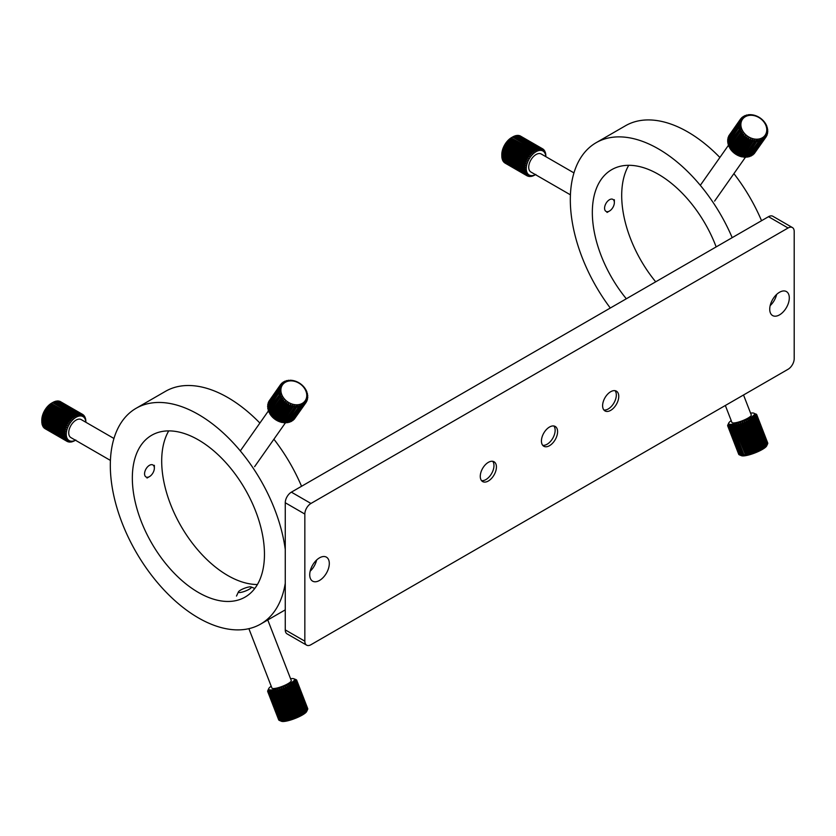 <?xml version="1.0" encoding="UTF-8"?>
<svg xmlns="http://www.w3.org/2000/svg" width="836" height="836" viewBox="0 0 836 836"><rect width="100%" height="100%" fill="white"/><g stroke="black" fill="none" stroke-linecap="round" stroke-linejoin="round"><path stroke-width="1.25" d="M319.519 580.445A13.846 7.994 120 0 0 328.558 568.25A13.846 7.994 120 0 0 326.437 557.163A13.846 7.994 120 0 0 319.519 557.842A13.846 7.994 120 0 0 310.469 570.048A13.846 7.994 120 0 0 312.591 581.135A13.846 7.994 120 0 0 319.519 580.445M310.156 571.218A13.846 7.994 120 0 0 316.635 560.005M779.518 314.869A13.846 7.994 120 0 0 788.557 302.674A13.846 7.994 120 0 0 786.436 291.576A13.846 7.994 120 0 0 779.518 292.266A13.846 7.994 120 0 0 770.478 304.461A13.846 7.994 120 0 0 772.6 315.559A13.846 7.994 120 0 0 779.518 314.869M770.165 305.642A13.846 7.994 120 0 0 776.644 294.429M615.045 390.673A11.422 6.594 -60 0 1 615.327 400.016A11.422 6.594 -60 0 1 608.242 408.95A11.422 6.594 -60 0 1 603.885 409.995M610.688 391.718A11.422 6.594 -60 0 1 616.393 391.154A11.422 6.594 -60 0 1 618.149 400.298A11.422 6.594 -60 0 1 610.688 410.361A11.422 6.594 -60 0 1 604.982 410.925A11.422 6.594 -60 0 1 603.226 401.782A11.422 6.594 -60 0 1 610.688 391.718M553.871 425.994A11.422 6.594 -60 0 1 554.153 435.326A11.422 6.594 -60 0 1 547.068 444.271A11.422 6.594 -60 0 1 542.721 445.306M549.513 427.029A11.422 6.594 -60 0 1 555.229 426.464A11.422 6.594 -60 0 1 556.975 435.619A11.422 6.594 -60 0 1 549.513 445.682A11.422 6.594 -60 0 1 543.808 446.246A11.422 6.594 -60 0 1 542.052 437.092A11.422 6.594 -60 0 1 549.513 427.029M492.697 461.305A11.422 6.594 -60 0 1 492.979 470.647A11.422 6.594 -60 0 1 485.904 479.582A11.422 6.594 -60 0 1 481.546 480.627M488.349 462.35A11.422 6.594 -60 0 1 494.055 461.785A11.422 6.594 -60 0 1 495.811 470.94A11.422 6.594 -60 0 1 488.349 480.993A11.422 6.594 -60 0 1 482.633 481.567A11.422 6.594 -60 0 1 480.888 472.413A11.422 6.594 -60 0 1 488.349 462.35M794.2 358.665A8.653 4.995 -60 0 1 788.087 369.261L310.95 644.723A8.653 4.995 -60 0 1 306.624 645.152A8.653 4.995 -60 0 1 304.837 641.191L304.837 514.056A8.653 4.995 -60 0 1 310.95 503.46L788.087 227.988A8.653 4.995 -60 0 1 792.413 227.559A8.653 4.995 -60 0 1 794.2 231.52L794.2 358.665M306.624 645.152L287.051 633.855A8.653 4.995 -60 0 1 285.264 629.895L285.264 502.75A8.653 4.995 -60 0 1 291.377 492.153L768.503 216.691A8.653 4.995 -60 0 1 772.83 216.263L792.413 227.559M626.331 298.776A93.433 53.943 60 0 1 611.691 169.677A93.433 53.943 60 0 1 658.402 174.306A93.433 53.943 60 0 1 716.159 246.913M610.301 308.024A124.574 71.927 60 0 1 596.12 142.705L625.474 125.755A124.574 71.927 60 0 1 687.767 131.931A124.574 71.927 60 0 1 719.89 157.481M596.12 142.705A124.574 71.927 60 0 1 658.402 148.881A124.574 71.927 60 0 1 732.19 237.654M733.903 173.637A124.574 71.927 60 0 1 761.554 220.704M655.696 281.816A93.433 53.943 60 0 1 628.735 165.298M198.393 439.893A93.433 53.943 60 0 1 259.432 522.218A93.433 53.943 60 0 1 245.115 597.082A93.433 53.943 60 0 1 198.393 592.463A93.433 53.943 60 0 1 137.365 510.127A93.433 53.943 60 0 1 151.682 435.263A93.433 53.943 60 0 1 198.393 439.893M257.425 584.51A93.433 53.943 60 0 1 227.758 575.502A93.433 53.943 60 0 1 168.726 430.885M136.111 408.292A124.574 71.927 60 0 1 198.393 414.457A124.574 71.927 60 0 1 285.264 549.43L285.264 583.214A124.574 71.927 60 0 1 260.686 624.053A124.574 71.927 60 0 1 198.393 617.888A124.574 71.927 60 0 1 117.019 508.11A124.574 71.927 60 0 1 136.111 408.292L165.476 391.342A124.574 71.927 60 0 1 227.758 397.508A124.574 71.927 60 0 1 259.881 423.058M273.905 439.213A124.574 71.927 60 0 1 301.556 486.28M154.357 468.139A6.918 3.992 120 0 0 149.456 465.318A6.918 3.992 120 0 0 144.565 473.793A6.918 3.992 120 0 0 149.456 476.614A6.918 3.992 120 0 0 154.357 468.139L154.357 465.318M43.89 427.489L43.974 427.854A15.57 8.987 120 0 0 44.298 428.147L66.326 440.865A15.57 8.987 -60 0 1 65.992 440.562L67.517 439.715L65.438 439.935A15.57 8.987 -60 0 1 65.166 439.548L66.828 438.722L64.727 438.764A15.57 8.987 -60 0 1 64.529 438.304L66.305 437.531L64.215 437.385A15.57 8.987 -60 0 1 64.09 436.862L65.96 436.162L63.912 435.828A15.57 8.987 -60 0 1 63.86 435.232L65.814 434.636L63.818 434.103A15.57 8.987 -60 0 1 63.839 433.476L41.821 420.759L41.831 422.525A15.57 8.987 120 0 0 41.894 423.11L63.912 435.828M43.044 426.245L43.148 426.83A15.57 8.987 120 0 0 43.409 427.217L65.438 439.935M42.417 424.803L42.5 425.587A15.57 8.987 120 0 0 42.709 426.046L64.727 438.764M41.957 422.295L42.061 424.145A15.57 8.987 120 0 0 42.197 424.678L64.215 437.385M52.814 402.45A15.57 8.987 120 0 0 52.543 402.618L74.561 415.325A15.57 8.987 -60 0 1 75.104 415.011L53.076 402.304A15.57 8.987 120 0 0 52.814 402.45L51.592 403.161A13.846 7.994 -60 0 0 41.8 420.111L41.8 421.396L63.818 434.103M85.763 420.748L85.826 420.78A15.57 8.987 -60 0 1 85.847 421.396L85.847 422.253A13.846 7.994 120 0 0 75.752 417.467A13.846 7.994 120 0 0 66.263 434.239A13.846 7.994 120 0 0 75.439 440.217M75.825 440.018L74.331 440.875A15.57 8.987 -60 0 1 73.798 441.136L72.805 441.544A15.57 8.987 -60 0 1 72.283 441.721L71.321 441.962A15.57 8.987 -60 0 1 70.809 442.035L71.75 441.377L69.9 442.098A15.57 8.987 -60 0 1 69.43 442.077L70.517 441.324L68.583 441.951A15.57 8.987 -60 0 1 68.144 441.847L69.388 441.032L67.382 441.544A15.57 8.987 -60 0 1 67.047 441.366A15.57 8.987 -60 0 1 66.995 441.335L68.385 440.488L66.326 440.865M113.947 438.482L81.249 419.599A10.377 5.998 120 0 0 73.244 422.379A10.377 5.998 120 0 0 68.719 432.829A10.377 5.998 120 0 0 70.861 437.573L110.415 460.417M68.144 441.847L67.549 441.502M66.995 441.335L44.966 428.617M65.992 440.562L43.974 427.854M65.166 439.548L43.148 426.83M64.529 438.304L42.5 425.587M64.09 436.862L42.061 424.145M63.86 435.232L41.831 422.525M41.925 419.557L63.944 432.264A15.57 8.987 -60 0 1 64.038 431.595L42.019 418.888A15.57 8.987 120 0 0 41.925 419.557L41.821 420.759A15.57 8.987 120 0 0 41.8 421.396M42.427 416.945A15.57 8.987 120 0 0 42.26 417.624L64.278 430.341A15.57 8.987 -60 0 1 64.445 429.652L42.427 416.945L42.532 415.617L64.821 428.366A15.57 8.987 -60 0 1 65.062 427.677L43.033 414.959A15.57 8.987 120 0 0 42.803 415.659M43.838 412.984A15.57 8.987 120 0 0 43.535 413.674L65.553 426.391A15.57 8.987 -60 0 1 65.856 425.702L43.838 412.984L43.921 412.033L44.454 411.72L66.472 424.437A15.57 8.987 -60 0 1 66.828 423.768L44.81 411.051A15.57 8.987 120 0 0 44.454 411.72M45.938 409.201A15.57 8.987 120 0 0 45.531 409.839L67.549 422.546A15.57 8.987 -60 0 1 67.967 421.908L45.928 408.637L46.753 408.052L68.771 420.769A15.57 8.987 -60 0 1 69.231 420.174L47.203 407.456A15.57 8.987 120 0 0 46.753 408.052M48.582 405.868A15.57 8.987 120 0 0 48.091 406.411L70.109 419.118A15.57 8.987 -60 0 1 70.6 418.585L48.394 405.7L49.523 404.938L71.541 417.655A15.57 8.987 -60 0 1 72.053 417.185L50.035 404.467A15.57 8.987 120 0 0 49.523 404.938M51.55 403.265A15.57 8.987 120 0 0 51.017 403.663L73.035 416.38A15.57 8.987 -60 0 1 73.568 415.983L51.121 403.454L52.543 402.618M54.612 401.583A15.57 8.987 120 0 0 54.079 401.802L76.097 414.52A15.57 8.987 -60 0 1 76.63 414.301L54.612 401.583M56.106 401.134A15.57 8.987 120 0 0 55.584 401.259L77.612 413.977A15.57 8.987 -60 0 1 78.124 413.851L56.106 401.134M57.538 400.956A15.57 8.987 120 0 0 57.047 400.987L79.065 413.705A15.57 8.987 -60 0 1 79.556 413.674L57.538 400.956M58.875 401.05A15.57 8.987 120 0 0 58.415 400.987L80.434 413.705A15.57 8.987 -60 0 1 80.893 413.768L58.875 401.05M60.087 401.426A15.57 8.987 120 0 0 59.68 401.27L81.698 413.977A15.57 8.987 -60 0 1 82.116 414.144L60.087 401.426M60.777 401.823L82.837 414.531A15.57 8.987 -60 0 1 83.192 414.781L83.715 416.777L83.809 415.335A15.57 8.987 -60 0 1 84.112 415.68L84.499 417.666L84.603 416.391A15.57 8.987 -60 0 1 84.844 416.809L85.115 418.763L85.22 417.666A15.57 8.987 -60 0 1 85.387 418.157L85.627 419.139A15.57 8.987 -60 0 1 85.721 419.693L85.826 420.78M83.255 415.011L83.809 415.335M82.116 414.144L82.785 416.119L82.837 414.531M80.893 413.768L81.719 415.701L81.698 413.977M79.556 413.674L80.528 415.523L80.434 413.705M78.124 413.851L79.253 415.607L79.065 413.705M76.63 414.301L77.905 415.941L77.612 413.977M75.104 415.011L76.525 416.516L76.097 414.52M73.568 415.983L75.125 417.321L74.561 415.325M72.053 417.185L73.746 418.345L73.035 416.38M70.6 418.585L72.398 419.567L71.541 417.655M69.231 420.174L71.123 420.957L70.109 419.118M67.967 421.908L69.942 422.493L68.771 420.769M66.828 423.768L68.865 424.155L67.549 422.546M65.856 425.702L67.935 425.89L66.472 424.437M65.062 427.677L67.152 427.677L65.553 426.391M64.445 429.652L66.535 429.485L64.821 428.366M64.038 431.595L66.107 431.271L64.278 430.341M63.839 433.476L65.866 432.996L63.944 432.264M42.26 417.624L42.019 418.888M43.535 413.674L43.033 414.959M45.531 409.839L44.81 411.051M48.091 406.411L47.203 407.456M51.017 403.663L50.035 404.467M54.079 401.802L52.511 402.649M55.584 401.259L53.901 402.074M57.047 400.987L56.346 401.28M72.398 419.567L48.394 405.7M71.123 420.957L47.119 407.101M69.942 422.493L45.928 408.637M68.865 424.155L44.862 410.288M67.935 425.89L43.921 412.033M67.152 427.677L43.138 413.82M66.535 429.485L42.532 415.617M240.653 590.059A6.918 1.463 -21.2 0 0 238.469 591.825A6.918 1.463 -21.2 0 0 241.803 592.191A6.918 1.463 -21.2 0 0 249.128 589.296A6.918 1.463 -21.2 0 0 251.072 586.945A6.918 1.463 -21.2 0 0 240.653 590.059M307.648 709.398A15.57 3.292 -21.2 0 0 307.7 709.241L296.696 680.859A15.57 3.292 158.8 0 1 296.602 681.068L307.617 709.45A15.57 3.292 -21.2 0 0 307.648 709.398L306.655 711.509A13.846 2.926 158.8 0 1 302.298 715.052A13.846 2.926 158.8 0 1 281.45 721.28L279.485 720.454A15.57 3.292 -21.2 0 0 279.736 720.527L280.29 720.611A15.57 3.292 -21.2 0 0 280.635 720.632L282.578 721.343L281.356 720.642A15.57 3.292 -21.2 0 0 281.784 720.622L283.697 721.29L282.641 720.538A15.57 3.292 -21.2 0 0 283.143 720.475L284.992 721.134L284.146 720.318A15.57 3.292 -21.2 0 0 284.71 720.214L286.476 720.851L285.818 719.984A15.57 3.292 -21.2 0 0 286.435 719.838L288.086 720.475L287.636 719.535A15.57 3.292 -21.2 0 0 288.305 719.347L289.81 720.005L289.559 718.981A15.57 3.292 -21.2 0 0 290.259 718.761L291.607 719.441L291.565 718.333A15.57 3.292 -21.2 0 0 292.266 718.082L293.457 718.803L293.593 717.601A15.57 3.292 -21.2 0 0 294.303 717.34L295.296 718.103L295.61 716.818A15.57 3.292 -21.2 0 0 296.31 716.525L297.114 717.351L297.585 715.971A15.57 3.292 -21.2 0 0 298.264 715.668L298.86 716.557L299.476 715.093A15.57 3.292 -21.2 0 0 300.114 714.78L300.511 715.752L301.253 714.205A15.57 3.292 -21.2 0 0 301.838 713.892L302.026 714.937L302.862 713.307A15.57 3.292 -21.2 0 0 303.384 713.003L292.37 684.621A15.57 3.292 158.8 0 1 291.848 684.935L302.862 713.307M267.928 691.811L278.942 720.183A15.57 3.292 -21.2 0 0 279.099 720.298L268.471 692.083L269.025 690.17L268.084 691.915A15.57 3.292 158.8 0 1 267.928 691.811L268.617 689.888L267.719 691.571A15.57 3.292 158.8 0 1 267.687 691.487A15.57 3.292 158.8 0 1 267.666 691.414L268.45 689.501L267.645 691.111A15.57 3.292 158.8 0 1 267.677 690.923L268.764 688.571A13.846 2.926 -21.2 0 0 275.42 689.292A13.846 2.926 -21.2 0 0 290.061 683.514A13.846 2.926 -21.2 0 0 293.959 678.801A13.846 2.926 -21.2 0 0 290.573 678.717M268.084 691.915L279.099 720.298L281.032 721.113M267.708 691.55L278.67 719.796A15.57 3.292 -21.2 0 0 278.691 719.859A15.57 3.292 -21.2 0 0 278.733 719.942L278.869 720.015M271.209 686.231A13.846 2.926 -21.2 0 0 268.764 688.571M268.555 689.01L267.844 690.546M291.848 684.935L290.019 683.994L290.823 685.51A15.57 3.292 158.8 0 1 290.238 685.823L288.504 684.809L289.11 686.408A15.57 3.292 158.8 0 1 288.472 686.722L286.863 685.625L287.25 687.286A15.57 3.292 158.8 0 1 286.581 687.589L285.107 686.408L285.306 688.143A15.57 3.292 158.8 0 1 284.606 688.436L283.289 687.161L283.289 688.958A15.57 3.292 158.8 0 1 282.578 689.23L281.45 687.861L281.262 689.71A15.57 3.292 158.8 0 1 280.551 689.951L279.611 688.498L279.245 690.379A15.57 3.292 158.8 0 1 278.555 690.599L277.803 689.063L277.291 690.975A15.57 3.292 158.8 0 1 276.622 691.153L276.079 689.533L275.431 691.456A15.57 3.292 158.8 0 1 274.804 691.602L274.469 689.919L273.696 691.842A15.57 3.292 158.8 0 1 273.132 691.947L272.996 690.191L272.139 692.103A15.57 3.292 158.8 0 1 271.637 692.166L271.69 690.348L270.77 692.239A15.57 3.292 158.8 0 1 270.341 692.26L270.582 690.4L269.62 692.26A15.57 3.292 158.8 0 1 269.276 692.229L269.683 690.337L268.722 692.145A15.57 3.292 158.8 0 1 268.471 692.083M248.877 628.672L271.909 688.028A10.377 2.195 -21.2 0 0 277.918 687.798A10.377 2.195 -21.2 0 0 287.95 683.702A10.377 2.195 -21.2 0 0 291.262 680.514L267.468 619.173M270.341 692.26L281.356 720.642M281.784 720.622L270.77 692.239M280.635 720.632L269.62 692.26M269.276 692.229L280.29 720.611M279.736 720.527L268.722 692.145M278.733 719.942L267.719 691.571M296.237 679.741L296.529 679.95A15.57 3.292 158.8 0 1 296.644 680.076L296.749 680.347M307.773 708.897A15.57 3.292 -21.2 0 0 307.763 708.729L296.759 680.347A15.57 3.292 158.8 0 1 296.77 680.514L307.669 709.147M307.178 710.088A15.57 3.292 -21.2 0 0 307.366 709.848L296.352 681.476A15.57 3.292 158.8 0 1 296.163 681.706L307.178 710.088L306.227 711.948L306.749 710.548L295.735 682.166A15.57 3.292 158.8 0 1 295.453 682.427L306.467 710.809A15.57 3.292 -21.2 0 0 306.749 710.548M305.495 711.593A15.57 3.292 -21.2 0 0 305.861 711.311L294.857 682.939A15.57 3.292 158.8 0 1 294.481 683.221L305.495 711.593L304.544 713.359L304.732 712.136L293.729 683.764A15.57 3.292 158.8 0 1 293.279 684.057L304.283 712.439A15.57 3.292 -21.2 0 0 304.732 712.136M301.838 713.892L290.823 685.51M290.238 685.823L301.253 714.205M300.114 714.78L289.11 686.408M288.472 686.722L299.476 715.093M298.264 715.668L287.25 687.286M286.581 687.589L297.585 715.971M296.31 716.525L285.306 688.143M284.606 688.436L295.61 716.818M294.303 717.34L283.289 688.958M282.578 689.23L293.593 717.601M292.266 718.082L281.262 689.71M280.551 689.951L291.565 718.333M290.259 718.761L279.245 690.379M278.555 690.599L289.559 718.981M288.305 719.347L277.291 690.975M276.622 691.153L287.636 719.535M286.435 719.838L275.431 691.456M274.804 691.602L285.818 719.984M284.71 720.214L273.696 691.842M273.132 691.947L284.146 720.318M283.143 720.475L272.139 692.103M271.637 692.166L282.641 720.538M293.279 684.057L291.377 683.19L292.37 684.621M294.481 683.221L292.548 682.416L293.729 683.764M295.453 682.427L293.499 681.685L294.857 682.939M296.163 681.706L294.22 681.006L295.735 682.166M296.602 681.068L294.711 680.399L296.352 681.476M296.77 680.514L294.93 679.867L296.696 680.859M296.644 680.076L294.909 679.438L296.759 680.347M305.861 711.311L305.506 712.627L306.467 710.809M303.384 713.003L303.384 714.132L304.283 712.439M277.803 689.063L289.81 720.005M279.611 688.498L291.607 719.441M281.45 687.861L293.457 718.803M283.289 687.161L295.296 718.103M285.107 686.408L297.114 717.351M286.863 685.625L298.86 716.557M288.504 684.809L300.511 715.752M302.298 403.37A13.846 10.92 35.1 0 0 303.614 387.172A13.846 10.92 35.1 0 0 285.348 382.282A13.846 10.92 35.1 0 0 284.031 398.469A13.846 10.92 35.1 0 0 302.298 403.37M282.568 382.898L283.038 382.23A15.57 12.279 -144.9 0 1 283.561 381.895L285.389 382L284.585 381.362A15.57 12.279 -144.9 0 1 285.17 381.111L286.905 381.352L286.309 380.735A15.57 12.279 -144.9 0 1 286.947 380.568L288.556 380.934L288.159 380.349A15.57 12.279 -144.9 0 1 288.838 380.286L290.301 380.756L290.113 380.234A15.57 12.279 -144.9 0 1 290.813 380.255L292.119 380.38A15.57 12.279 -144.9 0 1 292.83 380.495L294.157 380.788A15.57 12.279 -144.9 0 1 294.868 380.986L296.163 381.435A15.57 12.279 -144.9 0 1 296.864 381.728L298.128 382.334A15.57 12.279 -144.9 0 1 298.786 382.7L299.988 383.442A15.57 12.279 -144.9 0 1 300.605 383.881L301.712 384.759A15.57 12.279 -144.9 0 1 302.277 385.26L303.28 386.253A15.57 12.279 -144.9 0 1 303.781 386.807L304.638 387.883A15.57 12.279 -144.9 0 1 305.067 388.479L305.788 389.628A15.57 12.279 -144.9 0 1 306.133 390.255L306.687 391.457A15.57 12.279 -144.9 0 1 306.948 392.105L306.384 392.094L307.324 393.317A15.57 12.279 -144.9 0 1 307.481 393.975L306.802 393.798L307.69 395.198A15.57 12.279 -144.9 0 1 307.752 395.846L306.958 395.491L307.773 397.048A15.57 12.279 -144.9 0 1 307.732 397.675L306.854 397.131L307.564 398.824A15.57 12.279 -144.9 0 1 307.429 399.43L306.498 398.699L307.084 400.507A15.57 12.279 -144.9 0 1 306.854 401.061L305.892 400.151L306.331 402.053A15.57 12.279 -144.9 0 1 306.007 402.565L305.056 401.458L305.328 403.443A15.57 12.279 -144.9 0 1 304.921 403.882L303.99 402.607L304.085 404.634A15.57 12.279 -144.9 0 1 303.604 405.011L302.726 403.569L302.632 405.617A15.57 12.279 -144.9 0 1 302.078 405.909L291.064 421.574A15.57 12.279 35.1 0 0 291.618 421.281L302.632 405.617M294.93 418.24L306.007 402.565M293.593 419.567L293.906 419.547A15.57 12.279 35.1 0 0 294.314 419.108L305.328 403.443M292.057 420.665L292.59 420.675A15.57 12.279 35.1 0 0 293.07 420.299L304.085 404.634M284.188 381.927L284.585 381.362M281.126 384.121L281.69 383.327A15.57 12.279 -144.9 0 1 282.14 382.919L284.031 382.857L283.038 382.23M269.558 400.35L280.562 384.612A15.57 12.279 -144.9 0 1 280.927 384.142L282.871 383.912L281.69 383.327M279.684 386.086A15.57 12.279 -144.9 0 1 279.955 385.553L268.952 401.217A15.57 12.279 35.1 0 0 268.67 401.75L279.684 386.086L281.189 386.535L279.245 387.12L268.231 402.785A15.57 12.279 35.1 0 0 268.053 403.37L279.057 387.705A15.57 12.279 -144.9 0 1 279.245 387.12M278.722 389.44A15.57 12.279 -144.9 0 1 278.806 388.824L267.792 404.488A15.57 12.279 35.1 0 0 267.708 405.105L278.722 389.44L280.478 389.649L278.649 390.621L267.635 406.286A15.57 12.279 35.1 0 0 267.645 406.923L278.66 391.258A15.57 12.279 -144.9 0 1 278.649 390.621M278.879 393.129A15.57 12.279 -144.9 0 1 278.775 392.471L267.76 408.135A15.57 12.279 35.1 0 0 267.865 408.794L278.879 393.129L280.791 393.024L268.168 410.016A15.57 12.279 35.1 0 0 268.366 410.664L279.381 395A15.57 12.279 -144.9 0 1 279.172 394.352M280.154 396.86A15.57 12.279 -144.9 0 1 279.851 396.212L268.847 411.876A15.57 12.279 35.1 0 0 269.14 412.524L280.154 396.86L282.108 396.4L269.777 413.695A15.57 12.279 35.1 0 0 270.164 414.311L281.178 398.647A15.57 12.279 -144.9 0 1 280.791 398.03M282.443 400.339A15.57 12.279 -144.9 0 1 281.972 399.754L270.958 415.419A15.57 12.279 35.1 0 0 271.428 416.004L282.443 400.339L284.324 399.503L272.358 417.039A15.57 12.279 35.1 0 0 272.891 417.572L283.906 401.907A15.57 12.279 -144.9 0 1 283.373 401.374M285.557 403.307A15.57 12.279 -144.9 0 1 284.961 402.837L273.947 418.502A15.57 12.279 35.1 0 0 274.542 418.972L285.557 403.307L287.26 402.116L286.706 404.122L275.702 419.787A15.57 12.279 35.1 0 0 276.34 420.184L287.354 404.519A15.57 12.279 -144.9 0 1 286.706 404.122M289.266 405.533A15.57 12.279 -144.9 0 1 288.587 405.199L277.573 420.863A15.57 12.279 35.1 0 0 278.263 421.198L290.709 404.007L290.552 406.066L279.548 421.731A15.57 12.279 35.1 0 0 280.248 421.971L291.262 406.306A15.57 12.279 -144.9 0 1 290.552 406.066M293.29 406.839A15.57 12.279 -144.9 0 1 292.579 406.683L281.565 422.347A15.57 12.279 35.1 0 0 282.275 422.504L294.376 405.052L294.606 407.048L283.592 422.713A15.57 12.279 35.1 0 0 284.303 422.776L295.317 407.111A15.57 12.279 -144.9 0 1 294.606 407.048M297.302 407.122A15.57 12.279 -144.9 0 1 296.613 407.153L285.599 422.817A15.57 12.279 35.1 0 0 286.288 422.786L298.003 405.157L298.546 406.996L287.542 422.661A15.57 12.279 35.1 0 0 288.19 422.546L299.204 406.881A15.57 12.279 -144.9 0 1 298.546 406.996M300.991 406.369A15.57 12.279 -144.9 0 1 300.385 406.578L289.371 422.243A15.57 12.279 35.1 0 0 289.987 422.034L300.991 406.369L301.284 404.321L302.078 405.909M303.604 405.011L292.59 420.675M304.921 403.882L293.906 419.547M306.854 401.061L306.289 401.865M307.429 399.43L306.958 400.099M307.732 397.675L307.324 398.25M290.353 421.511L291.064 421.574M287.699 421.94L289.371 422.243M285.996 422.232L287.542 422.661M284.209 422.305L285.599 422.817M282.369 422.128L283.592 422.713M280.248 421.971L281.565 422.347M278.263 421.198L279.548 421.731M276.34 420.184L277.573 420.863M274.542 418.972L275.702 419.787M272.891 417.572L273.947 418.502M271.428 416.004L272.358 417.039M270.164 414.311L270.958 415.419M269.14 412.524L270.101 413.475M268.366 410.664L269.328 411.814M267.865 408.794L268.784 410.11M267.645 406.923L268.502 408.396M267.708 405.105L268.011 405.753M279.955 385.553L281.91 385.145L280.562 384.612M278.806 388.824L280.708 388.04L279.057 387.705M278.775 392.471L280.509 391.321L278.66 391.258M279.851 396.212L281.324 394.728L279.381 395M281.972 399.754L283.111 397.999L281.178 398.647M284.961 402.837L285.713 400.883L283.906 401.907M288.587 405.199L288.932 403.161L287.354 404.519M292.579 406.683L292.527 404.645L291.262 406.306M296.613 407.153L296.216 405.22L295.317 407.111M300.385 406.578L299.706 404.854L299.204 406.881M280.52 421.72L292.527 404.645M278.701 421.083L290.709 404.007M276.935 420.236L288.932 403.161M275.263 419.191L287.26 402.116M273.706 417.969L285.713 400.883M272.317 416.589L284.324 399.503M271.104 415.084L283.111 397.999M614.355 202.563A6.918 3.992 120 0 0 609.465 199.731A6.918 3.992 120 0 0 604.574 208.216A6.918 3.992 120 0 0 609.465 211.038A6.918 3.992 120 0 0 614.355 202.563L614.355 199.731M503.889 161.912L503.972 162.268A15.57 8.987 120 0 0 504.307 162.571L526.325 175.278A15.57 8.987 -60 0 1 526.001 174.985L527.526 174.139L525.436 174.348A15.57 8.987 -60 0 1 525.165 173.972L526.826 173.146L524.726 173.188A15.57 8.987 -60 0 1 524.527 172.728L526.304 171.944L524.224 171.808A15.57 8.987 -60 0 1 524.088 171.275L525.969 170.575L523.921 170.241A15.57 8.987 -60 0 1 523.858 169.656L525.823 169.06L523.827 168.527A15.57 8.987 -60 0 1 523.848 167.89L501.819 155.182L501.84 156.938A15.57 8.987 120 0 0 501.893 157.523L523.921 170.241M503.042 160.669L503.147 161.254A15.57 8.987 120 0 0 503.418 161.641L525.436 174.348M502.415 159.216L502.509 160.01A15.57 8.987 120 0 0 502.708 160.47L524.726 173.188M501.955 156.719L502.07 158.568A15.57 8.987 120 0 0 502.196 159.091L524.224 171.808M512.813 136.874A15.57 8.987 120 0 0 512.541 137.031L534.57 149.749A15.57 8.987 -60 0 1 535.103 149.435L513.085 136.717A15.57 8.987 120 0 0 512.813 136.874L511.59 137.574A13.846 7.994 -60 0 0 501.809 154.535L501.809 155.809L523.827 168.527M545.824 156.656A13.846 7.994 120 0 0 535.751 151.891A13.846 7.994 120 0 0 526.272 168.653A13.846 7.994 120 0 0 535.448 174.64M535.834 174.442L534.34 175.288A15.57 8.987 -60 0 1 533.796 175.56L532.814 175.968A15.57 8.987 -60 0 1 532.281 176.145L531.32 176.375A15.57 8.987 -60 0 1 530.818 176.459L531.759 175.79L529.909 176.511A15.57 8.987 -60 0 1 529.428 176.5L530.526 175.748L528.582 176.375A15.57 8.987 -60 0 1 528.153 176.26L529.397 175.456L527.38 175.957A15.57 8.987 -60 0 1 527.046 175.79A15.57 8.987 -60 0 1 526.993 175.759L528.383 174.912L526.325 175.278M545.845 156.666L545.845 155.809A15.57 8.987 -60 0 0 545.824 155.203L545.762 155.162M573.956 172.895L541.247 154.012A10.377 5.998 120 0 0 533.253 156.802A10.377 5.998 120 0 0 528.718 167.242A10.377 5.998 120 0 0 530.87 171.997L570.424 194.83M528.153 176.26L527.558 175.915M526.993 175.759L504.975 163.041M526.001 174.985L503.972 162.268M525.165 173.972L503.147 161.254M524.527 172.728L502.509 160.01M524.088 171.275L502.07 158.568M523.858 169.656L501.84 156.938M501.924 153.97L523.953 166.688A15.57 8.987 -60 0 1 524.047 166.019L502.018 153.301A15.57 8.987 120 0 0 501.924 153.97L501.819 155.182A15.57 8.987 120 0 0 501.809 155.809M502.426 151.358A15.57 8.987 120 0 0 502.258 152.047L524.287 164.765A15.57 8.987 -60 0 1 524.454 164.075L502.426 151.358L502.53 150.041L524.82 162.79A15.57 8.987 -60 0 1 525.06 162.09L503.042 149.383A15.57 8.987 120 0 0 502.802 150.072M503.836 147.408A15.57 8.987 120 0 0 503.544 148.097L525.562 160.805A15.57 8.987 -60 0 1 525.865 160.115L503.836 147.408L503.93 146.446L526.471 158.85A15.57 8.987 -60 0 1 526.837 158.182L504.819 145.474A15.57 8.987 120 0 0 504.453 146.143M505.947 143.614A15.57 8.987 120 0 0 505.529 144.252L527.558 156.969A15.57 8.987 -60 0 1 527.965 156.332L505.937 143.05L506.752 142.475L528.77 155.182A15.57 8.987 -60 0 1 529.23 154.597L507.212 141.88A15.57 8.987 120 0 0 506.752 142.475M508.581 140.291A15.57 8.987 120 0 0 508.089 140.824L530.118 153.542A15.57 8.987 -60 0 1 530.609 153.009L508.392 140.124L509.521 139.351L531.539 152.068A15.57 8.987 -60 0 1 532.062 151.598L510.044 138.88A15.57 8.987 120 0 0 509.521 139.351M511.548 137.689A15.57 8.987 120 0 0 511.015 138.086L533.034 150.793A15.57 8.987 -60 0 1 533.567 150.396L511.12 137.877L512.541 137.031L514.077 136.226L536.106 148.944A15.57 8.987 -60 0 1 536.639 148.714L514.61 136.007A15.57 8.987 120 0 0 514.077 136.226M516.105 135.557A15.57 8.987 120 0 0 515.593 135.683L537.611 148.39A15.57 8.987 -60 0 1 538.133 148.265L516.105 135.557M517.536 135.38A15.57 8.987 120 0 0 517.045 135.401L539.063 148.118A15.57 8.987 -60 0 1 539.554 148.087L517.536 135.38M518.874 135.474A15.57 8.987 120 0 0 518.424 135.411L540.443 148.118A15.57 8.987 -60 0 1 540.902 148.191L518.874 135.474M520.096 135.85A15.57 8.987 120 0 0 519.689 135.683L541.707 148.4A15.57 8.987 -60 0 1 542.115 148.557L520.096 135.85M520.776 136.237L542.836 148.944A15.57 8.987 -60 0 1 543.201 149.195L543.724 151.201L543.808 149.749A15.57 8.987 -60 0 1 544.111 150.093L544.508 152.079L544.612 150.804A15.57 8.987 -60 0 1 544.853 151.232L545.114 153.176L545.218 152.079A15.57 8.987 -60 0 1 545.385 152.58L545.626 153.552A15.57 8.987 -60 0 1 545.72 154.117L545.824 155.203M543.264 149.435L543.808 149.749M542.115 148.557L542.783 150.532L542.836 148.944M540.902 148.191L541.718 150.114L541.707 148.4M539.554 148.087L540.537 149.947L540.443 148.118M538.133 148.265L539.251 150.031L539.063 148.118M536.639 148.714L537.914 150.355L537.611 148.39M535.103 149.435L536.524 150.929L536.106 148.944M533.567 150.396L535.134 151.744L534.57 149.749M532.062 151.598L533.744 152.769L533.034 150.793M530.609 153.009L532.407 153.981L531.539 152.068M529.23 154.597L531.132 155.381L530.118 153.542M527.965 156.332L529.94 156.917L528.77 155.182M526.837 158.182L528.875 158.568L527.558 156.969M525.865 160.115L527.934 160.313L526.471 158.85M525.06 162.09L527.161 162.1L525.562 160.805M524.454 164.075L526.544 163.908L524.82 162.79M524.047 166.019L526.116 165.685L524.287 164.765M523.848 167.89L525.865 167.419L523.953 166.688M502.258 152.047L502.018 153.301M503.544 148.097L503.042 149.383M505.529 144.252L504.819 145.474M508.089 140.824L507.212 141.88M511.015 138.086L510.044 138.88M515.593 135.683L513.9 136.498M517.045 135.401L516.355 135.693M532.407 153.981L508.392 140.124M531.132 155.381L507.118 141.514M529.94 156.917L505.937 143.05M528.875 158.568L504.86 144.712M527.934 160.313L503.93 146.446M527.161 162.1L503.147 148.233M526.544 163.908L502.53 150.041M762.631 447.866L751.627 419.484A15.57 3.292 158.8 0 1 751.073 419.797L762.077 448.18A15.57 3.292 -21.2 0 0 762.631 447.866L762.735 448.953L763.602 447.291A15.57 3.292 -21.2 0 0 764.094 446.988L764 448.159L764.919 446.434A15.57 3.292 -21.2 0 0 765.337 446.142L765.055 447.406L766.016 445.619A15.57 3.292 -21.2 0 0 766.34 445.337L765.901 446.696L766.863 444.856A15.57 3.292 -21.2 0 0 767.093 444.606L767.438 444.177A15.57 3.292 -21.2 0 0 767.573 443.958L766.654 445.922A13.846 2.926 158.8 0 1 762.307 449.465A13.846 2.926 158.8 0 1 741.459 455.704L739.296 454.815A15.57 3.292 -21.2 0 0 739.39 454.847L728.375 426.464A15.57 3.292 158.8 0 1 728.166 426.381L739.181 454.753A15.57 3.292 -21.2 0 0 739.296 454.815M756.559 415.576L767.741 443.582A15.57 3.292 -21.2 0 0 767.772 443.393L756.768 415.011A15.57 3.292 158.8 0 1 756.726 415.199L754.856 414.541L756.559 415.576A15.57 3.292 158.8 0 1 756.423 415.795L754.5 415.116L756.078 416.234A15.57 3.292 158.8 0 1 755.848 416.474L753.894 415.753L755.326 416.965A15.57 3.292 158.8 0 1 755.002 417.237L753.048 416.464L754.323 417.76A15.57 3.292 158.8 0 1 753.915 418.052L751.992 417.227L753.079 418.606A15.57 3.292 158.8 0 1 752.588 418.909L750.728 418.01L751.627 419.484M731.218 420.644A13.846 2.926 -21.2 0 0 728.762 422.995A13.846 2.926 -21.2 0 0 735.429 423.716A13.846 2.926 -21.2 0 0 750.07 417.937A13.846 2.926 -21.2 0 0 753.967 413.214A13.846 2.926 -21.2 0 0 750.571 413.13M755.932 414.039L756.319 414.207A15.57 3.292 158.8 0 1 756.475 414.311L754.803 413.674L756.684 414.551A15.57 3.292 158.8 0 1 756.726 414.635A15.57 3.292 158.8 0 1 756.747 414.698L754.96 414.06L756.768 415.011M725.334 405.481L731.918 422.452A10.377 2.195 -21.2 0 0 737.927 422.211A10.377 2.195 -21.2 0 0 747.948 418.125A10.377 2.195 -21.2 0 0 751.271 414.938L743.528 394.979M756.747 414.698L767.751 443.08M756.726 415.199L767.741 443.582M756.423 415.795L767.438 444.177M767.093 444.606L756.078 416.234M755.848 416.474L766.863 444.856M766.34 445.337L755.326 416.965M755.002 417.237L766.016 445.619M765.337 446.142L754.323 417.76M753.915 418.052L764.919 446.434M764.094 446.988L753.079 418.606M752.588 418.909L763.602 447.291M760.384 449.068A15.57 3.292 -21.2 0 0 761 448.754L749.986 420.383A15.57 3.292 158.8 0 1 749.38 420.696L760.384 449.068L759.705 450.573L748.199 421.271A15.57 3.292 158.8 0 1 747.541 421.574L758.555 449.956A15.57 3.292 -21.2 0 0 759.213 449.653M756.611 450.813A15.57 3.292 -21.2 0 0 757.301 450.52L746.287 422.138A15.57 3.292 158.8 0 1 745.607 422.441L756.611 450.813L756.214 452.151L755.316 451.356L744.301 422.974A15.57 3.292 158.8 0 1 743.601 423.256L754.605 451.639A15.57 3.292 -21.2 0 0 755.316 451.356M752.578 452.401A15.57 3.292 -21.2 0 0 753.288 452.14L742.284 423.758A15.57 3.292 158.8 0 1 741.563 424.019L752.536 453.551L751.261 452.851L740.257 424.479A15.57 3.292 158.8 0 1 739.547 424.709L750.561 453.081A15.57 3.292 -21.2 0 0 751.261 452.851M748.596 453.687A15.57 3.292 -21.2 0 0 749.275 453.488L738.261 425.106A15.57 3.292 158.8 0 1 737.582 425.305L748.941 454.669L747.363 454.021L736.349 425.649A15.57 3.292 158.8 0 1 735.701 425.817L746.715 454.188A15.57 3.292 -21.2 0 0 747.363 454.021M744.96 454.585A15.57 3.292 -21.2 0 0 745.566 454.46L734.551 426.078A15.57 3.292 158.8 0 1 733.956 426.203L745.722 455.421L743.915 454.784L732.9 426.402A15.57 3.292 158.8 0 1 732.367 426.485L743.371 454.868A15.57 3.292 -21.2 0 0 743.915 454.784M741.971 455.024A15.57 3.292 -21.2 0 0 742.441 454.983L731.427 426.6A15.57 3.292 158.8 0 1 730.967 426.642L741.971 455.024L743.12 455.756L741.187 455.066L730.173 426.684A15.57 3.292 158.8 0 1 729.786 426.684L740.79 455.056A15.57 3.292 -21.2 0 0 741.187 455.066M739.86 454.972A15.57 3.292 -21.2 0 0 740.153 455.014L729.149 426.632A15.57 3.292 158.8 0 1 728.846 426.59L739.86 454.972L741.333 455.63L739.39 454.847M738.773 454.429A15.57 3.292 -21.2 0 0 738.888 454.554L727.874 426.172A15.57 3.292 158.8 0 1 727.759 426.046L738.773 454.429M738.658 454.147L727.654 425.775A15.57 3.292 158.8 0 1 727.644 425.597L727.707 425.252A15.57 3.292 158.8 0 1 727.769 425.106A15.57 3.292 158.8 0 1 727.801 425.054M727.759 426.046L728.501 424.124L727.654 425.775M728.166 426.381L728.793 424.458L727.874 426.172M728.846 426.59L729.326 424.688L728.375 426.464M729.786 426.684L730.11 424.803L729.149 426.632M730.967 426.642L731.113 424.813L730.173 426.684M732.367 426.485L732.326 424.709L731.427 426.6M733.956 426.203L733.715 424.489L732.9 426.402M735.701 425.817L735.262 424.155L734.551 426.078M737.582 425.305L736.934 423.727L736.349 425.649M739.547 424.709L738.7 423.215L738.261 425.106M741.563 424.019L740.529 422.608L740.257 424.479M743.601 423.256L742.378 421.94L742.284 423.758M745.607 422.441L744.207 421.208L744.301 422.974M747.541 421.574L745.994 420.435L746.287 422.138M749.38 420.696L747.697 419.641L748.199 421.271M751.073 419.797L749.286 418.826L749.986 420.383M761 448.754L761.293 449.768L762.077 448.18M757.301 450.52L758.001 451.377L758.555 449.956M753.288 452.14L754.385 452.882L754.605 451.639M749.275 453.488L750.707 454.157L750.561 453.081M745.566 454.46L747.269 455.097L746.715 454.188M742.441 454.983L744.322 455.641L743.371 454.868M740.153 455.014L742.107 455.745L740.79 455.056M736.934 423.727L748.941 454.669M738.7 423.215L750.707 454.157M740.529 422.608L752.536 453.551M742.378 421.94L754.385 452.882M744.207 421.208L756.214 452.151M745.994 420.435L758.001 451.377M747.697 419.641L759.705 450.573M762.307 137.783A13.846 10.92 35.1 0 0 763.613 121.596A13.846 10.92 35.1 0 0 745.346 116.695A13.846 10.92 35.1 0 0 744.04 132.893A13.846 10.92 35.1 0 0 762.307 137.783M742.567 117.322L743.047 116.653A15.57 12.279 -144.9 0 1 743.57 116.319L745.388 116.423L744.594 115.776A15.57 12.279 -144.9 0 1 745.179 115.535L746.914 115.776L746.308 115.149A15.57 12.279 -144.9 0 1 746.945 114.992L748.554 115.358L748.168 114.772A15.57 12.279 -144.9 0 1 748.837 114.699L750.111 114.657A15.57 12.279 -144.9 0 1 750.812 114.678L752.128 114.804A15.57 12.279 -144.9 0 1 752.839 114.908L754.156 115.201A15.57 12.279 -144.9 0 1 754.866 115.399L756.172 115.859A15.57 12.279 -144.9 0 1 756.862 116.141L758.127 116.747A15.57 12.279 -144.9 0 1 758.795 117.113L759.987 117.866A15.57 12.279 -144.9 0 1 760.614 118.304L761.721 119.182A15.57 12.279 -144.9 0 1 762.286 119.684L763.278 120.666A15.57 12.279 -144.9 0 1 763.78 121.22L764.647 122.296A15.57 12.279 -144.9 0 1 765.076 122.902L765.797 124.041A15.57 12.279 -144.9 0 1 766.142 124.679L766.696 125.87A15.57 12.279 -144.9 0 1 766.946 126.518L766.393 126.508L767.333 127.741A15.57 12.279 -144.9 0 1 767.49 128.399L766.8 128.221L767.699 129.611A15.57 12.279 -144.9 0 1 767.751 130.27L766.957 129.914L767.772 131.461A15.57 12.279 -144.9 0 1 767.741 132.098L766.863 131.555L767.573 133.248A15.57 12.279 -144.9 0 1 767.438 133.844L766.507 133.123L767.093 134.93A15.57 12.279 -144.9 0 1 766.863 135.484L765.901 134.565L766.34 136.477A15.57 12.279 -144.9 0 1 766.016 136.979L765.055 135.881L765.337 137.856A15.57 12.279 -144.9 0 1 764.919 138.306L764 137.031L764.094 139.058A15.57 12.279 -144.9 0 1 763.602 139.424L762.735 137.992L762.631 140.04A15.57 12.279 -144.9 0 1 762.077 140.333L751.073 155.998A15.57 12.279 35.1 0 0 751.627 155.705L762.631 140.04M754.929 152.654L766.016 136.979M753.591 153.991L753.915 153.97A15.57 12.279 35.1 0 0 754.323 153.521L765.337 137.856M752.055 155.088L752.588 155.088A15.57 12.279 35.1 0 0 753.079 154.723L764.094 139.058M744.197 116.35L744.594 115.776M741.135 118.534L741.689 117.74A15.57 12.279 -144.9 0 1 742.138 117.333L744.04 117.28L743.047 116.653M729.567 134.763L740.56 119.036A15.57 12.279 -144.9 0 1 740.936 118.566L742.87 118.336L741.689 117.74M739.682 120.509A15.57 12.279 -144.9 0 1 739.964 119.976L728.95 135.641A15.57 12.279 35.1 0 0 728.668 136.174L739.682 120.509L741.187 120.948L739.254 121.544L728.24 137.209A15.57 12.279 35.1 0 0 728.052 137.794L739.066 122.129A15.57 12.279 -144.9 0 1 739.254 121.544M738.721 123.864A15.57 12.279 -144.9 0 1 738.815 123.247L727.801 138.912A15.57 12.279 35.1 0 0 727.707 139.528L738.721 123.864L740.477 124.073L738.648 125.034L727.644 140.699A15.57 12.279 35.1 0 0 727.654 141.347L738.658 125.682A15.57 12.279 -144.9 0 1 738.648 125.034M738.888 127.542A15.57 12.279 -144.9 0 1 738.773 126.894L727.759 142.559A15.57 12.279 35.1 0 0 727.874 143.207L738.888 127.542L740.8 127.448L728.166 144.429A15.57 12.279 35.1 0 0 728.375 145.088L739.39 129.423A15.57 12.279 -144.9 0 1 739.181 128.765M740.153 131.273A15.57 12.279 -144.9 0 1 739.86 130.635L728.846 146.3A15.57 12.279 35.1 0 0 729.149 146.937L740.153 131.273L742.107 130.824L729.786 148.108A15.57 12.279 35.1 0 0 730.173 148.724L741.187 133.06A15.57 12.279 -144.9 0 1 740.79 132.443M742.441 134.753A15.57 12.279 -144.9 0 1 741.971 134.178L730.967 149.843A15.57 12.279 35.1 0 0 731.427 150.417L742.441 134.753L744.322 133.927L732.367 151.452A15.57 12.279 35.1 0 0 732.9 151.985L743.915 136.32A15.57 12.279 -144.9 0 1 743.371 135.787M745.566 137.731A15.57 12.279 -144.9 0 1 744.96 137.25L733.956 152.915A15.57 12.279 35.1 0 0 734.551 153.396L745.566 137.731L747.269 136.529L746.715 138.536L735.701 154.2A15.57 12.279 35.1 0 0 736.349 154.608L747.363 138.943A15.57 12.279 -144.9 0 1 746.715 138.536M749.275 139.946A15.57 12.279 -144.9 0 1 748.596 139.622L737.582 155.287A15.57 12.279 35.1 0 0 738.261 155.611L750.707 138.431L750.561 140.479L739.547 156.144A15.57 12.279 35.1 0 0 740.257 156.395L751.261 140.73A15.57 12.279 -144.9 0 1 750.561 140.479M753.288 141.253A15.57 12.279 -144.9 0 1 752.578 141.096L741.563 156.76A15.57 12.279 35.1 0 0 742.284 156.917L754.385 139.466L754.605 141.462L743.601 157.126A15.57 12.279 35.1 0 0 744.301 157.199L755.316 141.535A15.57 12.279 -144.9 0 1 754.605 141.462M757.301 141.545A15.57 12.279 -144.9 0 1 756.611 141.566L745.607 157.231A15.57 12.279 35.1 0 0 746.287 157.21L758.001 139.581L758.555 141.409L747.541 157.074A15.57 12.279 35.1 0 0 748.199 156.959L759.213 141.294A15.57 12.279 -144.9 0 1 758.555 141.409M761 140.793A15.57 12.279 -144.9 0 1 760.384 141.002L749.38 156.666A15.57 12.279 35.1 0 0 749.986 156.457L761 140.793L761.293 138.745L762.077 140.333M763.602 139.424L752.588 155.088M764.919 138.306L753.915 153.97M766.863 135.484L766.298 136.289M767.438 133.844L766.957 134.523M767.741 132.098L767.333 132.673M750.362 155.924L751.073 155.998M747.697 156.353L749.38 156.666M745.994 156.656L747.541 157.074M744.207 156.719L745.607 157.231M742.378 156.551L743.601 157.126M740.257 156.395L741.563 156.76M738.261 155.611L739.547 156.144M736.349 154.608L737.582 155.287M734.551 153.396L735.701 154.2M732.9 151.985L733.956 152.915M731.427 150.417L732.367 151.452M730.173 148.724L730.967 149.843M729.149 146.937L730.11 147.899M728.375 145.088L729.326 146.227M727.874 143.207L728.793 144.524M727.654 141.347L728.501 142.82M727.707 139.528L728.01 140.166M739.964 119.976L741.919 119.569L740.56 119.036M738.815 123.247L740.706 122.464L739.066 122.129M738.773 126.894L740.508 125.745L738.658 125.682M739.86 130.635L741.333 129.152L739.39 129.423M741.971 134.178L743.12 132.422L741.187 133.06M744.96 137.25L745.722 135.307L743.915 136.32M748.596 139.622L748.941 137.574L747.363 138.943M752.578 141.096L752.536 139.058L751.261 140.73M756.611 141.566L756.214 139.643L755.316 141.535M760.384 141.002L759.705 139.278L759.213 141.294M740.529 156.144L752.536 139.058M738.7 155.506L750.707 138.431M736.934 154.66L748.941 137.574M735.262 153.605L747.269 136.529M733.715 152.382L745.722 135.307M732.326 151.002L744.322 133.927M731.113 149.498L743.12 132.422M285.264 629.895L304.837 641.191M285.264 502.75L304.837 514.056M291.377 492.153L310.95 503.46M768.503 216.691L788.087 227.988M285.264 609.862L260.686 624.053M149.456 476.614L147.011 478.035M67.047 441.366L45.029 428.649M238.469 591.825L236.494 596.058M267.687 691.487L278.691 719.859M293.959 678.801L296.122 679.689M251.072 586.945L254.781 588.471M254.604 466.676L285.463 422.765M240.308 450.907L268.492 410.81M609.465 211.038L607.02 212.448M527.046 175.79L505.028 163.072M756.726 414.635L767.73 443.017M728.762 422.995L727.769 425.106M714.602 201.089L745.472 157.189M700.307 185.331L728.49 145.234"/></g></svg>
